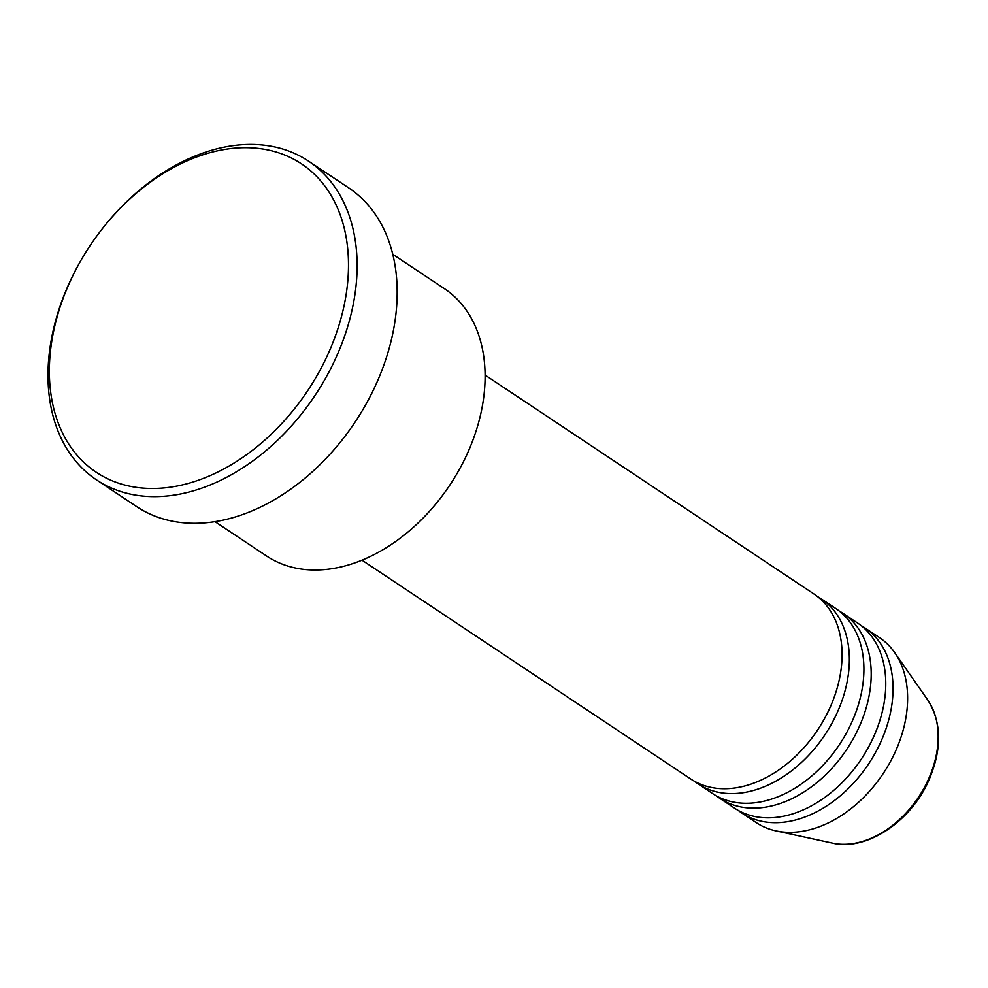 <?xml version="1.0" encoding="UTF-8"?>
<svg xmlns="http://www.w3.org/2000/svg" width="988" height="988" viewBox="0 0 988 988"><rect width="100%" height="100%" fill="white"/><g stroke="black" fill="none" stroke-linecap="round" stroke-linejoin="round"><path stroke-width="1.48" d="M361.954 560.147L690.748 779.001A111.138 78.447 -56.4 0 0 829.253 709.248A111.138 78.447 -56.4 0 0 813.914 593.961L485.133 375.107M694.478 781.286A111.138 78.447 -56.4 0 0 698.022 783.855A111.138 78.447 -56.4 0 0 836.54 714.102A111.138 78.447 -56.4 0 0 821.201 598.814A111.138 78.447 -56.4 0 0 817.459 596.53M698.022 783.855L712.583 793.549A111.138 78.447 -56.4 0 0 851.1 723.784A111.138 78.447 -56.4 0 0 835.762 608.509L821.201 598.814M716.325 795.822A111.138 78.447 -56.4 0 0 719.869 798.39A111.138 78.447 -56.4 0 0 858.387 728.638A111.138 78.447 -56.4 0 0 843.036 613.35A111.138 78.447 -56.4 0 0 839.306 611.078M719.869 798.39L734.43 808.085A111.138 78.447 -56.4 0 0 872.947 738.332A111.138 78.447 -56.4 0 0 857.609 623.045L843.036 613.35M738.172 810.37A111.138 78.447 -56.4 0 0 741.716 812.939A111.138 78.447 -56.4 0 0 880.234 743.174A111.138 78.447 -56.4 0 0 864.883 627.899A111.138 78.447 -56.4 0 0 861.153 625.614M214.902 521.602L266.513 555.96A160.538 113.324 -56.4 0 0 442.056 496.038A160.538 113.324 -56.4 0 0 456.901 473.746A160.538 113.324 -56.4 0 0 466.595 455.196A160.538 113.324 -56.4 0 0 444.427 288.681L392.816 254.324M327.127 356.051A185.238 130.749 -56.4 0 0 294.202 159.488A185.238 130.749 -56.4 0 0 99.01 233.044A185.238 130.749 -56.4 0 0 81.88 258.77A185.238 130.749 -56.4 0 0 70.704 280.172A185.238 130.749 -56.4 0 0 121.82 484.206A185.238 130.749 -56.4 0 0 327.127 356.051M99.01 233.044L99.319 232.637A191.413 135.109 123.6 0 1 308.614 161.192A191.413 135.109 123.6 0 1 335.043 359.731A191.413 135.109 123.6 0 1 96.491 479.872A191.413 135.109 123.6 0 1 70.062 281.333A191.413 135.109 123.6 0 1 81.621 259.214L81.88 258.77M96.491 479.872L136.542 506.535A191.413 135.109 -56.4 0 0 375.094 386.394A191.413 135.109 -56.4 0 0 348.665 187.856L308.614 161.192M741.716 812.939L756.277 822.634A111.138 78.447 -56.4 0 0 775.951 830.871A111.138 78.447 -56.4 0 0 894.795 752.868A111.138 78.447 -56.4 0 0 894.646 652.549A111.138 78.447 -56.4 0 0 879.444 637.593L864.883 627.899M456.901 473.746L456.641 474.191A154.363 108.964 123.6 0 1 442.365 495.63L442.056 496.038M927.88 780.508A89.204 62.973 -56.4 0 0 927.769 699.998C941.959 722.71 942.169 749.806 928.411 781.261C910.183 822.127 866.143 851.285 832.501 843.122A89.204 62.973 -56.4 0 0 927.88 780.508M927.769 699.998L894.646 652.549M832.501 843.122L775.951 830.871"/></g></svg>
